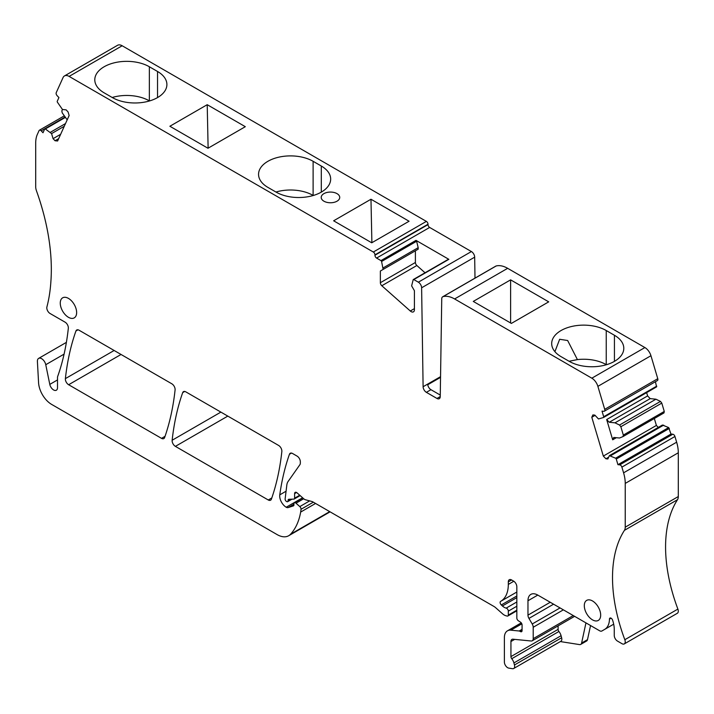 <?xml version="1.0" encoding="UTF-8"?>
<svg xmlns="http://www.w3.org/2000/svg" width="714" height="714" viewBox="0 0 714 714"><rect width="100%" height="100%" fill="white"/><g stroke="black" fill="none" stroke-linecap="round" stroke-linejoin="round"><path stroke-width="1.07" d="M516.829 610.184L508.314 615.102L508.314 611.148A2.312 1.339 -120 0 0 506.19 608.114A9.264 5.346 -120 0 1 502.406 605.963L501.299 604.945A2.312 1.339 -120 0 1 500.603 601.393A2.312 1.339 -120 0 0 500.603 601.393A37.057 21.393 -120 0 0 500.639 601.375A37.057 21.393 -120 0 0 508.314 584.418L508.314 581.848A4.632 2.677 -120 0 1 509.278 579.723A4.632 2.677 -120 0 1 511.59 579.955L513.553 581.089A4.632 2.677 -120 0 1 516.829 586.765L516.829 618.003A2.312 1.339 -120 0 0 518.364 620.769L520.542 622.189A2.312 1.339 -120 0 1 522.068 624.955L522.068 630.632L520.435 631.578A2.312 1.339 -120 0 0 521.595 631.694A2.312 1.339 -120 0 0 522.068 630.632M621.885 467.126L674.944 436.486L676.64 442.189A30.8 17.788 -120 0 1 678.3 452.774L678.3 496.542A9.264 5.346 -120 0 1 677.506 499.693L624.447 530.323A9.264 5.346 -120 0 0 625.241 527.173L625.241 483.405A30.8 17.788 -120 0 0 623.581 472.829L621.885 467.126A2.312 1.339 -120 0 0 619.752 464.859L617.931 464.68L616.262 459.057A0.928 0.535 -120 0 0 615.602 458.209L609.372 455.648L607.864 458.977L605.9 458.781L603.33 456.076L591.799 417.271L592.87 414.923L594.833 415.111L598.475 418.957L603.509 417.512A0.928 0.535 -120 0 0 603.687 416.744L602.018 411.121L603.83 411.3A2.312 1.339 -120 0 0 604.365 411.193L657.424 380.562A2.312 1.339 -120 0 0 657.772 378.706L650.945 355.715A9.264 5.346 -120 0 0 644.894 347.557L507.663 268.321A27.792 16.047 -120 0 0 496.159 265.974A4.632 2.677 -120 0 0 495.757 266.143L442.698 296.774A4.632 2.677 -120 0 0 441.743 298.827L440.243 396.627A4.632 2.677 -120 0 1 439.288 398.689A4.632 2.677 -120 0 1 436.968 398.457L426.374 392.334A4.632 2.677 -120 0 1 423.107 386.729L421.617 287.796A4.632 2.677 -120 0 0 418.35 282.182L413.808 279.567A0.928 0.535 -120 0 0 413.183 279.727L411.63 285.877L414.415 290.696L414.415 309.733A4.632 2.677 -120 0 1 413.46 311.848A4.632 2.677 -120 0 1 410.291 311.001L414.415 308.627M655.434 381.704L656.568 386.872L656.746 386.113L603.687 416.744M646.634 392.611L647.616 395.913L650.186 398.626L655.934 399.197L660.477 401.411L661.789 403.098L664.27 411.442L663.984 412.924L622.974 436.602L623.331 435.076L664.27 411.442M654.327 418.502L656.389 425.437L658.272 427.418M609.372 455.648L662.431 425.017L668.661 427.579L670.99 434.05L672.811 434.228L619.752 464.859M674.944 436.486A2.312 1.339 -120 0 0 672.811 434.228M677.506 499.693A138.953 80.227 -120 0 0 668.634 576.832A138.953 80.227 -120 0 0 677.889 609.087L624.83 639.717A4.632 2.677 -120 0 1 624.286 643.912A4.632 2.677 -120 0 1 621.965 643.68L617.53 641.118A4.632 2.677 -120 0 1 614.254 635.442L614.254 629.418A23.16 13.37 -120 0 0 612.567 620.091A2.312 1.339 -120 0 0 609.943 618.074A2.312 1.339 -120 0 0 609.461 619.1A23.16 13.37 -120 0 1 604.669 629.391L601.902 630.989A4.632 2.677 -120 0 1 599.59 630.757L537.794 595.083A13.896 8.024 -120 0 0 530.841 594.396A13.896 8.024 -120 0 0 527.967 600.751L527.967 615.129A4.632 2.677 -120 0 0 528.949 618.395L532.225 623.991A4.632 2.677 -120 0 1 533.206 627.258L533.206 638.673A4.632 2.677 -120 0 1 532.251 640.788A4.632 2.677 -120 0 1 531.189 641.002L512.955 639.2A4.632 2.677 -120 0 0 511.893 639.405A4.632 2.677 -120 0 0 510.938 641.52L510.938 656.603A2.312 1.339 -120 0 0 511.751 658.719A6.944 4.007 -120 0 1 513.91 662.94L514.464 664.984A4.632 2.677 -120 0 1 513.696 668.509A4.632 2.677 -120 0 1 512.5 668.697L508.779 668.117A4.632 2.677 -120 0 1 504.387 662.021L504.387 637.62A14.824 8.559 -120 0 1 507.458 630.837A14.824 8.559 -120 0 1 510.858 630.176L519.185 630.997A2.312 1.339 -120 0 1 519.81 631.221L520.435 631.578M624.286 643.912L677.345 613.272A4.632 2.677 -120 0 0 677.889 609.087M560.347 641.574L579.527 644.59A4.632 2.677 -120 0 0 580.723 644.403L586.613 640.994A4.632 2.677 -120 0 0 587.497 639.646L590.549 625.535M474.997 278.13L474.676 257.156A4.632 2.677 -120 0 0 471.401 251.551L429.649 227.445A2.312 1.339 -120 0 1 428.007 224.607L428.007 224.232A2.312 1.339 -120 0 0 426.374 221.394L122.165 45.758A9.264 5.346 -120 0 0 117.533 45.303L64.474 75.934A9.264 5.346 -120 0 0 63.055 77.567L56.227 92.668A2.312 1.339 -120 0 0 57.111 95.649L58.923 97.568L57.254 101.263A0.928 0.535 -120 0 0 57.432 102.236L62.475 109.501L61.841 110.902L62.207 112.839L67.178 119.854M291.49 453.078L289.447 454.265A4.632 2.677 -120 0 1 290.232 453.256A4.632 2.677 -120 0 1 292.544 453.488L297.06 456.094A4.632 2.677 -120 0 1 300.335 461.771L300.335 463.056A4.632 2.677 -120 0 1 299.898 464.689L288.063 481.531A13.896 8.024 -120 0 0 286.832 485.002L285.127 498.925A1.856 1.071 -120 0 0 286.421 501.389L286.742 501.576A1.856 1.071 -120 0 0 287.671 501.665A1.856 1.071 -120 0 0 288.054 500.817L288.054 500.443A2.312 1.339 -120 0 1 288.536 499.381A2.312 1.339 -120 0 1 288.929 499.273L293.909 499.104A1.856 1.071 -120 0 0 294.222 499.015A1.856 1.071 -120 0 0 294.605 498.167L294.605 493.633A2.776 1.607 -120 0 1 295.185 492.357A2.776 1.607 -120 0 1 297.078 492.865L303.745 498.783A4.632 2.677 -120 0 0 305.44 499.764L311.947 501.505A4.632 2.677 -120 0 1 312.794 501.862L493.963 606.463A9.264 5.346 -120 0 1 495.659 607.703L502.531 613.799A9.264 5.346 -120 0 0 505.923 615.754L507.101 616.066A2.312 1.339 -120 0 0 507.832 616.004A2.312 1.339 -120 0 0 508.306 615.093M507.663 268.321L454.604 298.961L591.835 378.188A9.264 5.346 -120 0 1 597.886 386.354L604.713 409.336A2.312 1.339 -120 0 1 604.365 411.193M454.604 298.961A27.792 16.047 -120 0 0 443.099 296.613A4.632 2.677 -120 0 0 442.698 296.774M425.035 272.775L416.851 265.51A2.776 1.607 -120 0 1 415.396 262.484L380.357 282.717A2.776 1.607 -120 0 0 381.811 285.743L410.291 311.001M380.357 282.717L380.357 271.025L418.181 249.186L380.357 271.025M383.132 269.419L381.579 261.485A0.928 0.535 -120 0 0 380.955 260.601L416.003 240.368L448.856 259.334A0.928 0.535 60 0 0 448.231 259.494M428.007 224.607L374.948 255.237A2.312 1.339 -120 0 0 376.59 258.075L380.955 260.601M374.948 255.237L374.948 254.862A2.312 1.339 -120 0 0 373.315 252.024L69.106 76.398A9.264 5.346 -120 0 0 64.474 75.934M64.171 115.918L39.404 130.216A2.312 1.339 -120 0 1 41.189 130.832L43.01 132.75L44.679 129.055A0.928 0.535 -120 0 1 45.339 128.966L51.569 133.598L53.077 138.668L55.04 140.747L57.611 140.997L69.142 115.516L68.071 111.937L66.107 109.858L62.475 109.501M39.404 130.216A2.312 1.339 -120 0 0 39.056 130.626L37.36 134.366A30.8 17.788 -120 0 0 35.7 143.041L35.7 186.8A9.264 5.346 -120 0 0 36.441 190.736A185.274 106.966 -120 0 1 50.89 281.441A185.274 106.966 -120 0 1 46.91 306.931A4.632 2.677 -120 0 0 50.087 313.508L65.081 322.166A4.632 2.677 -120 0 1 68.33 328.262A324.227 187.193 -120 0 1 58.61 373.77A324.227 187.193 -120 0 1 57.691 376.412A4.632 2.677 -120 0 0 57.513 377.527L57.513 387.675A5.56 3.213 -120 0 1 56.37 390.219A5.56 3.213 -120 0 1 52.577 389.21A5.56 3.213 -120 0 1 49.793 384.391L57.513 379.928M64.081 354.126L45.758 364.711L49.793 384.391M45.758 364.711A6.024 3.481 -120 0 0 38.636 358.392A6.024 3.481 -120 0 0 37.405 361.48L38.574 382.74A18.528 10.701 -120 0 0 51.649 404.419L277.112 534.59A23.16 13.37 -120 0 0 288.688 535.732A23.16 13.37 -120 0 0 290.562 534.233A88.009 50.81 -120 0 0 300.656 512.072A43.536 25.142 -120 0 0 301.013 509.287A2.312 1.339 -120 0 0 299.809 506.583L295.989 503.191A2.312 1.339 -120 0 0 294.409 502.772A2.312 1.339 -120 0 0 293.927 503.834L293.927 504.968A1.856 1.071 -120 0 1 293.543 505.815A1.856 1.071 -120 0 1 293.427 505.869L288.17 507.574A4.632 2.677 -120 0 1 286.198 507.235A9.264 5.346 -120 0 1 279.772 494.856A324.227 187.193 -120 0 1 289.447 454.265M624.447 530.323A138.953 80.227 -120 0 0 615.575 607.462A138.953 80.227 -120 0 0 624.83 639.717M600.679 615.129A11.576 6.685 -120 0 0 595.619 603.473A11.576 6.685 -120 0 0 586.703 600.367A11.576 6.685 -120 0 0 584.302 605.668A11.576 6.685 -120 0 0 589.353 617.324A11.576 6.685 -120 0 0 598.278 620.43A11.576 6.685 -120 0 0 600.679 615.129M76.639 312.571A11.576 6.685 -120 0 0 71.587 300.924A11.576 6.685 -120 0 0 62.662 297.818A11.576 6.685 -120 0 0 60.262 303.12A11.576 6.685 -120 0 0 65.322 314.776A11.576 6.685 -120 0 0 74.238 317.873A11.576 6.685 -120 0 0 76.639 312.571M271.374 499.202A324.227 187.193 -120 0 0 281.843 451.534A4.632 2.677 -120 0 0 278.594 445.429L185.792 391.852A4.632 2.677 -120 0 0 183.471 391.629A4.632 2.677 -120 0 0 182.686 392.629A324.227 187.193 -120 0 0 172.145 440.252A4.632 2.677 -120 0 0 175.394 446.366L268.268 499.987A4.632 2.677 -120 0 0 270.588 500.211A4.632 2.677 -120 0 0 271.374 499.202M65.385 378.625A4.632 2.677 -120 0 0 68.642 384.73L161.516 438.351A4.632 2.677 -120 0 0 163.827 438.574A4.632 2.677 -120 0 0 164.613 437.566A324.227 187.193 -120 0 0 175.091 389.898A4.632 2.677 -120 0 0 171.833 383.802L79.04 330.216A4.632 2.677 -120 0 0 76.719 329.993A4.632 2.677 -120 0 0 75.934 330.993A324.227 187.193 -120 0 0 65.385 378.625L114.133 350.485M440.538 377.367L427.748 384.748A4.632 2.677 -120 0 0 430.961 389.692L440.27 395.065M55.04 140.747L58.673 138.65M53.077 138.668L60.636 134.303M51.569 133.598L64.278 126.262M50.355 132.322L65.483 123.584M302.602 497.765L286.198 507.235M580.723 644.403A4.632 2.677 -120 0 0 581.607 643.055L585.953 622.885M617.931 464.68L670.99 434.05M610.586 455.764L663.645 425.133M605.9 458.781L608.685 457.174M603.33 456.076L656.389 425.437M647.616 395.913L606.677 419.555L612.692 439.797L616.325 437.7M591.799 417.271L595.083 415.378M622.974 436.602L619.511 438.012L613.754 437.45L612.692 439.797M661.789 403.098L620.85 426.731L623.331 435.076M620.85 426.731L619.538 425.044L660.477 401.411M606.677 419.555L609.247 422.26L614.995 422.831L655.934 399.197M614.995 422.831L619.538 425.044M609.247 422.26L650.186 398.626M510.608 279.861L473.275 301.415L511.367 323.415L548.709 301.852L510.608 279.861L510.608 322.969M614.433 335.268L606.248 330.537A31.96 18.448 0 0 0 571.414 326.539A31.96 18.448 0 0 0 551.69 343.586A31.96 18.448 0 0 0 561.043 356.634L569.236 361.355A31.96 18.448 0 0 0 614.442 361.355A31.96 18.448 0 0 0 623.795 348.307A31.96 18.448 0 0 0 614.433 335.268L614.433 361.355M415.396 262.484L415.396 250.792M418.181 249.186L418.181 247.678L383.132 267.911M416.003 240.368A0.928 0.535 60 0 1 416.628 241.252L418.181 247.678M513.696 668.509L560.865 641.279A4.632 2.677 -120 0 0 561.623 637.754L514.464 664.984M558.098 625.866L558.098 629.373A2.312 1.339 -120 0 0 558.919 631.488A6.944 4.007 -120 0 1 561.079 635.71L561.623 637.754M613.692 624.179L601.902 630.989L613.692 624.179M157.535 71.48A31.96 18.448 180 0 1 166.897 84.529A31.96 18.448 180 0 1 147.173 101.575A31.96 18.448 180 0 1 112.339 97.568L104.155 92.847A31.96 18.448 180 0 1 94.792 79.798A31.96 18.448 180 0 1 104.155 66.75A31.96 18.448 180 0 1 149.351 66.75L157.535 71.48L157.535 97.568M112.187 97.488A31.96 18.448 180 0 1 149.351 100.861L149.503 100.951M207.212 104.699L245.313 126.69L207.979 148.253L169.878 126.253L207.212 104.699L208.122 148.164M370.977 199.242L333.634 220.796L371.735 242.796L409.077 221.242L370.977 199.242L371.887 242.715M321.3 166.023A31.96 18.448 180 0 1 330.662 179.071A31.96 18.448 180 0 1 310.929 196.118A31.96 18.448 180 0 1 276.104 192.12L267.911 187.389A31.96 18.448 180 0 1 258.557 174.341A31.96 18.448 180 0 1 267.92 161.293A31.96 18.448 180 0 1 313.116 161.302L321.3 166.023L321.3 192.12M275.943 192.03A31.96 18.448 180 0 1 313.107 195.404L313.267 195.493M569.085 361.266L577.412 359.597A31.96 18.448 180 0 1 606.24 364.64L606.4 364.738M577.412 359.597L567.648 340.516L559.66 339.275L554.912 351.663M337.017 201.196A9.264 5.346 0 0 0 339.73 197.412A9.264 5.346 0 0 0 334.018 192.477A9.264 5.346 0 0 0 323.924 193.628A9.264 5.346 0 0 0 321.211 197.412A9.264 5.346 0 0 0 326.923 202.357A9.264 5.346 0 0 0 337.017 201.196M516.829 606.231L508.314 611.148M516.829 601.973L506.19 608.114M440.252 396.565L436.968 398.457M440.556 376.662L423.107 386.729M430.961 389.692L426.374 392.334M474.676 257.156L421.617 287.796M471.401 251.551L418.35 282.182M413.808 279.567L448.856 259.334M429.649 227.445L376.59 258.075M428.007 224.232L374.948 254.862M426.374 221.394L373.315 252.024M122.165 45.758L69.106 76.398M45.339 128.966L65.188 117.507M41.189 130.832L64.947 117.123M329.707 511.626L290.562 534.233M315.561 503.459L300.656 512.072M313.339 502.174L301.013 509.287M309.671 500.889L299.809 506.583M303.7 498.747L295.989 503.191M293.927 504.254L288.17 507.574M286.064 491.223L279.772 494.856M290.848 499.211L288.054 500.817M290.152 499.229L288.054 500.443M299.728 495.213L294.605 498.167M296.569 492.499L294.605 493.633M516.829 597.636L502.406 605.963M516.829 595.985L501.299 604.945M500.639 601.375L516.829 592.031L500.675 601.358M513.803 581.241L508.314 584.418M511.59 579.955L508.314 581.848M522.068 629.918L519.81 631.221M522.068 629.337L519.185 630.997M521.836 623.84L510.858 630.176M587.497 639.646L581.607 643.055M678.3 496.542L625.241 527.173M678.3 452.774L625.241 483.405M676.64 442.189L623.581 472.829M616.262 459.057L669.321 428.418M615.602 458.209L668.661 427.579M623.117 436.513L663.913 412.96M603.58 417.467L656.568 386.872M657.772 378.706L604.713 409.336M650.945 355.715L597.886 386.354M644.894 347.557L591.835 378.188M496.159 265.974L443.099 296.613M271.811 497.935L268.268 499.987M227.802 416.11L175.394 446.366M220.885 412.112L172.145 440.252M184.739 391.45L182.686 392.629M165.059 436.308L161.516 438.351M121.041 354.474L68.642 384.73M77.987 329.814L75.934 330.993M416.851 265.51L381.811 285.743M381.579 261.485L416.628 241.252M561.079 635.71L513.91 662.94M558.919 631.488L511.751 658.719M558.098 629.373L510.938 656.603M514.669 639.369L510.938 641.52M573.253 615.557L533.206 638.673M563.364 609.845L533.206 627.258M560.044 607.926L532.225 623.991M553.564 604.187L528.949 618.395M550.235 602.268L527.967 615.129M537.794 595.083L527.967 600.751M611.068 618.172L609.461 619.1M149.351 66.75L149.351 100.861M313.116 161.302L313.116 195.404M606.24 330.537L606.24 364.64M516.829 610.809L507.832 616.004M44.866 128.868L65.019 117.239M66.393 342.372L38.636 358.392M330.073 511.84L288.688 535.732M302.79 497.935L294.409 502.772M291.999 499.166L287.671 501.665M300.157 495.596L294.222 499.015M521.265 622.867L507.458 630.837M603.544 417.494L656.603 386.863M413.344 279.522L448.392 259.289M574.609 616.334L532.251 640.788"/></g></svg>
